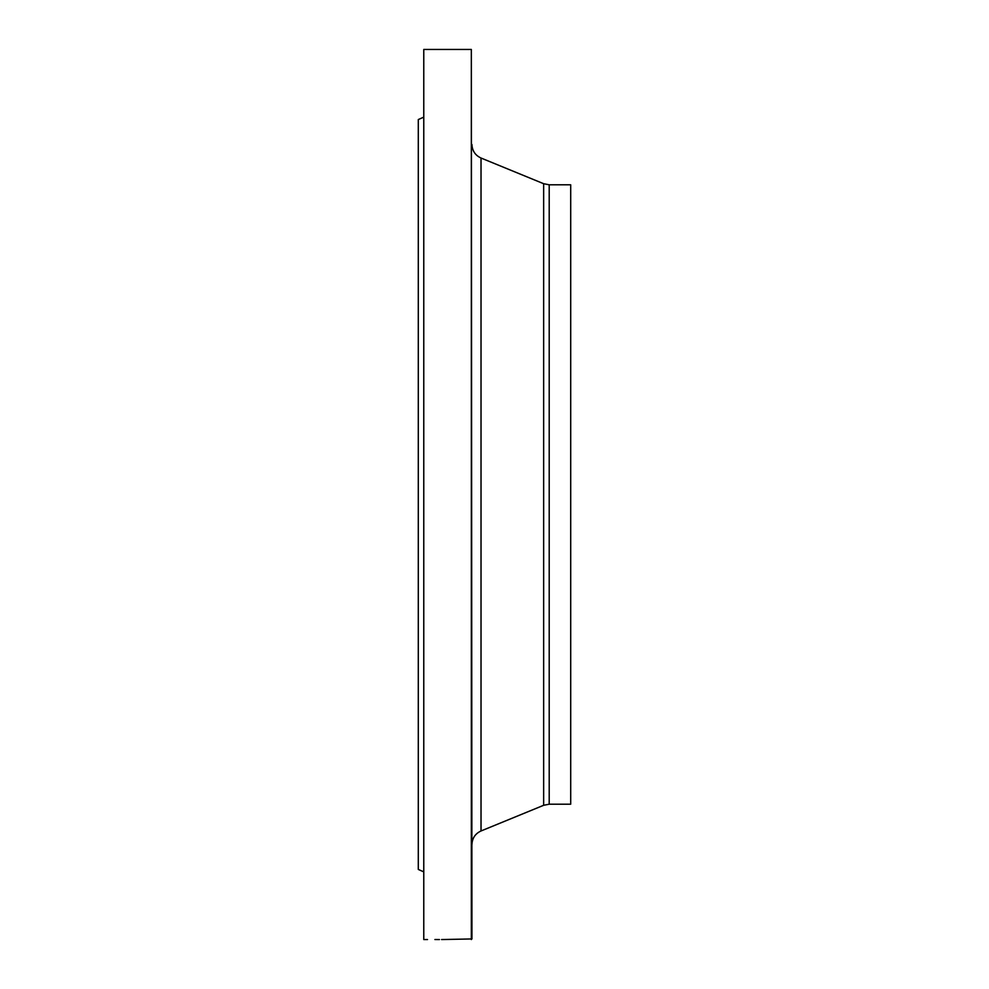 <?xml version="1.0" encoding="UTF-8"?>
<svg xmlns="http://www.w3.org/2000/svg" width="989" height="989" viewBox="0 0 989 989"><rect width="100%" height="100%" fill="white"/><g stroke="black" fill="none" stroke-linecap="round" stroke-linejoin="round"><path stroke-width="1.48" d="M471.333 939.55L471.333 49.45L471.938 938.944L441.576 939.55M427.52 939.55L423.774 939.55L423.774 49.45L423.774 939.55M439.462 939.55L434.9 939.525M423.168 871.606L418.298 869.442L418.298 119.558L423.168 117.394M549.204 804.205L549.204 184.795L570.702 184.795L570.702 804.205L549.204 804.205L543.653 805.293L481.025 830.97C475.264 833.64 472.235 838.153 471.938 844.507M543.653 805.293L543.653 183.707L481.025 158.03L481.025 830.97M471.333 49.45L423.774 49.45M549.204 184.795L543.653 183.707M481.025 158.03C475.264 155.36 472.235 150.847 471.938 144.493"/></g></svg>
